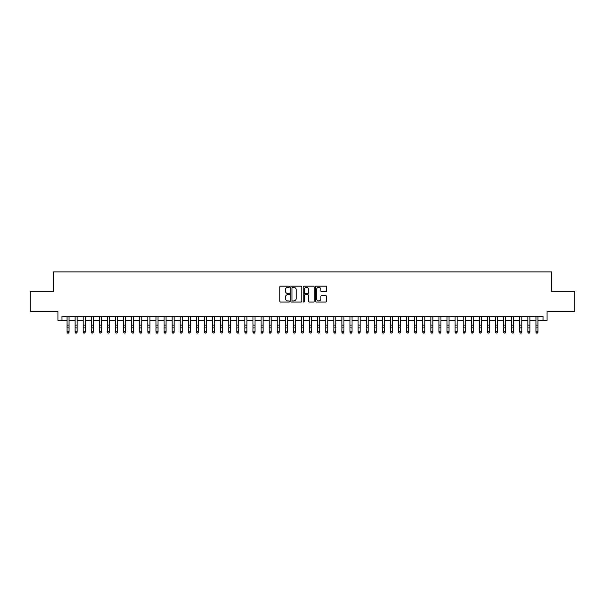 <?xml version="1.0" encoding="UTF-8"?>
<svg xmlns="http://www.w3.org/2000/svg" width="605" height="605" viewBox="0 0 605 605"><rect width="100%" height="100%" fill="white"/><g stroke="black" fill="none" stroke-linecap="round" stroke-linejoin="round"><path stroke-width="0.91" d="M289.568 286.74A0.552 0.552 0 0 0 289.009 286.18L280.576 286.18A0.794 0.794 0 0 0 279.782 286.974L279.782 301.26A0.794 0.794 0 0 0 280.576 302.054L289.009 302.054A0.552 0.552 0 0 0 289.568 301.502A0.552 0.552 0 0 0 289.009 300.942L287.92 300.942A2.541 2.541 0 0 1 285.378 298.401L285.378 297.214A2.541 2.541 0 0 1 287.92 294.673L289.009 294.673A0.552 0.552 0 0 0 289.568 294.121A0.552 0.552 0 0 0 289.009 293.561L287.92 293.561A2.541 2.541 0 0 1 285.378 291.028L285.378 289.833A2.541 2.541 0 0 1 287.92 287.292L289.009 287.292A0.552 0.552 0 0 0 289.568 286.74M325.694 291.776A0.794 0.794 0 0 0 326.488 290.982L326.488 286.974A0.794 0.794 0 0 0 325.694 286.18L316.324 286.18A0.794 0.794 0 0 0 315.538 286.974L315.538 301.26A0.794 0.794 0 0 0 316.324 302.054L325.694 302.054A0.794 0.794 0 0 0 326.488 301.26L326.488 296.42A0.794 0.794 0 0 0 325.694 295.626L321.686 295.626A0.794 0.794 0 0 0 320.892 296.42L320.892 298.817A2.125 2.125 0 0 1 318.767 300.942A2.125 2.125 0 0 1 316.642 298.817L316.642 289.417A2.125 2.125 0 0 1 318.767 287.292A2.125 2.125 0 0 1 320.892 289.417L320.892 290.982A0.794 0.794 0 0 0 321.686 291.776L325.694 291.776M61.982 320.393L61.982 316.354L543.018 316.354L543.018 320.393L547.064 320.393L547.064 311.499L574.75 311.499L574.75 291.292L551.51 291.292L551.51 271.887L53.49 271.887L53.49 291.292L30.25 291.292L30.25 311.499L57.936 311.499L57.936 320.393L67.034 320.393M301.804 286.974A0.794 0.794 0 0 0 301.01 286.18L291.648 286.18A0.794 0.794 0 0 0 290.854 286.974L290.854 301.26A0.794 0.794 0 0 0 291.648 302.054L301.01 302.054A0.794 0.794 0 0 0 301.804 301.26L301.804 286.974M303.99 286.18L313.352 286.18A0.794 0.794 0 0 1 314.146 286.974L314.146 301.26A0.794 0.794 0 0 1 313.352 302.054L309.344 302.054A0.794 0.794 0 0 1 308.55 301.26L308.55 295.467A0.794 0.794 0 0 0 307.756 294.673L305.101 294.673A0.794 0.794 0 0 0 304.307 295.467L304.307 301.502A0.552 0.552 0 0 1 303.748 302.054A0.552 0.552 0 0 1 303.196 301.502L303.196 286.974A0.794 0.794 0 0 1 303.99 286.18M69.053 320.393L75.118 320.393M77.138 320.393L83.203 320.393M85.222 320.393L91.287 320.393M93.314 320.393L99.371 320.393M101.398 320.393L107.456 320.393M109.482 320.393L115.54 320.393M117.567 320.393L123.624 320.393M125.651 320.393L131.708 320.393M133.735 320.393L139.8 320.393M141.82 320.393L147.885 320.393M149.904 320.393L155.969 320.393M157.988 320.393L164.053 320.393M166.072 320.393L172.138 320.393M174.157 320.393L180.222 320.393M182.241 320.393L188.306 320.393M190.325 320.393L196.391 320.393M198.41 320.393L204.475 320.393M206.494 320.393L212.559 320.393M214.578 320.393L220.643 320.393M222.663 320.393L228.728 320.393M230.747 320.393L236.812 320.393M238.831 320.393L244.896 320.393M246.916 320.393L252.981 320.393M255 320.393L261.065 320.393M263.084 320.393L269.149 320.393M271.169 320.393L277.234 320.393M279.26 320.393L285.318 320.393M287.345 320.393L293.402 320.393M295.429 320.393L301.487 320.393M303.513 320.393L309.571 320.393M311.598 320.393L317.655 320.393M319.682 320.393L325.74 320.393M327.766 320.393L333.831 320.393M335.851 320.393L341.916 320.393M343.935 320.393L350 320.393M352.019 320.393L358.084 320.393M360.104 320.393L366.169 320.393M368.188 320.393L374.253 320.393M376.272 320.393L382.337 320.393M384.356 320.393L390.422 320.393M392.441 320.393L398.506 320.393M400.525 320.393L406.59 320.393M408.609 320.393L414.675 320.393M416.694 320.393L422.759 320.393M424.778 320.393L430.843 320.393M432.862 320.393L438.927 320.393M440.947 320.393L447.012 320.393M449.031 320.393L455.096 320.393M457.115 320.393L463.18 320.393M465.2 320.393L471.265 320.393M473.291 320.393L479.349 320.393M481.376 320.393L487.433 320.393M489.46 320.393L495.518 320.393M497.544 320.393L503.602 320.393M505.629 320.393L511.686 320.393M513.713 320.393L519.778 320.393M521.797 320.393L527.862 320.393M529.882 320.393L535.947 320.393M537.966 320.393L543.018 320.393M292.517 287.292A0.552 0.552 0 0 0 291.965 287.851L291.965 300.39A0.552 0.552 0 0 0 292.517 300.942L293.675 300.942A2.541 2.541 0 0 0 296.208 298.401L296.208 289.833A2.541 2.541 0 0 0 293.675 287.292L292.517 287.292M308.55 289.455A2.125 2.125 0 0 0 306.425 287.337A2.125 2.125 0 0 0 304.307 289.455L304.307 292.767A0.794 0.794 0 0 0 305.101 293.561L307.756 293.561A0.794 0.794 0 0 0 308.55 292.767L308.55 289.455M69.053 316.354L69.053 332.221L68.448 333.113L67.639 332.931L68.448 333.113M67.034 316.354L67.034 331.774L69.053 331.774L68.448 332.931M67.639 333.113L67.034 332.221L67.639 332.931M77.138 316.354L77.138 332.221L76.532 333.113L75.723 332.931L76.532 333.113M75.118 316.354L75.118 331.774L77.138 331.774L76.532 332.931M75.723 333.113L75.118 332.221L75.723 332.931M85.222 316.354L85.222 332.221L84.617 333.113L83.808 332.931L84.617 333.113M83.203 316.354L83.203 331.774L85.222 331.774L84.617 332.931M83.808 333.113L83.203 332.221L83.808 332.931M93.314 316.354L93.314 332.221L92.701 333.113L91.892 332.931L92.701 333.113M91.287 316.354L91.287 331.774L93.314 331.774L92.701 332.931M91.892 333.113L91.287 332.221L91.892 332.931M101.398 316.354L101.398 332.221L100.785 333.113L99.976 332.931L100.785 333.113M99.371 316.354L99.371 331.774L101.398 331.774L100.785 332.931M99.976 333.113L99.371 332.221L99.976 332.931M109.482 316.354L109.482 332.221L108.87 333.113L108.068 332.931L108.87 333.113M107.456 316.354L107.456 331.774L109.482 331.774L108.87 332.931M108.068 333.113L107.456 332.221L108.068 332.931M117.567 316.354L117.567 332.221L116.954 333.113L116.152 332.931L116.954 333.113M115.54 316.354L115.54 331.774L117.567 331.774L116.954 332.931M116.152 333.113L115.54 332.221L116.152 332.931M125.651 316.354L125.651 332.221L125.046 333.113L124.237 332.931L125.046 333.113M123.624 316.354L123.624 331.774L125.651 331.774L125.046 332.931M124.237 333.113L123.624 332.221L124.237 332.931M133.735 316.354L133.735 332.221L133.13 333.113L132.321 332.931L133.13 333.113M131.708 316.354L131.708 331.774L133.735 331.774L133.13 332.931M132.321 333.113L131.708 332.221L132.321 332.931M141.82 316.354L141.82 332.221L141.215 333.113L140.405 332.931L141.215 333.113M139.8 316.354L139.8 331.774L141.82 331.774L141.215 332.931M140.405 333.113L139.8 332.221L140.405 332.931M149.904 316.354L149.904 332.221L149.299 333.113L148.49 332.931L149.299 333.113M147.885 316.354L147.885 331.774L149.904 331.774L149.299 332.931M148.49 333.113L147.885 332.221L148.49 332.931M157.988 316.354L157.988 332.221L157.383 333.113L156.574 332.931L157.383 333.113M155.969 316.354L155.969 331.774L157.988 331.774L157.383 332.931M156.574 333.113L155.969 332.221L156.574 332.931M166.072 316.354L166.072 332.221L165.468 333.113L164.658 332.931L165.468 333.113M164.053 316.354L164.053 331.774L166.072 331.774L165.468 332.931M164.658 333.113L164.053 332.221L164.658 332.931M174.157 316.354L174.157 332.221L173.552 333.113L172.743 332.931L173.552 333.113M172.138 316.354L172.138 331.774L174.157 331.774L173.552 332.931M172.743 333.113L172.138 332.221L172.743 332.931M182.241 316.354L182.241 332.221L181.636 333.113L180.827 332.931L181.636 333.113M180.222 316.354L180.222 331.774L182.241 331.774L181.636 332.931M180.827 333.113L180.222 332.221L180.827 332.931M190.325 316.354L190.325 332.221L189.72 333.113L188.911 332.931L189.72 333.113M188.306 316.354L188.306 331.774L190.325 331.774L189.72 332.931M188.911 333.113L188.306 332.221L188.911 332.931M198.41 316.354L198.41 332.221L197.805 333.113L196.996 332.931L197.805 333.113M196.391 316.354L196.391 331.774L198.41 331.774L197.805 332.931M196.996 333.113L196.391 332.221L196.996 332.931M206.494 316.354L206.494 332.221L205.889 333.113L205.08 332.931L205.889 333.113M204.475 316.354L204.475 331.774L206.494 331.774L205.889 332.931M205.08 333.113L204.475 332.221L205.08 332.931M214.578 316.354L214.578 332.221L213.973 333.113L213.164 332.931L213.973 333.113M212.559 316.354L212.559 331.774L214.578 331.774L213.973 332.931M213.164 333.113L212.559 332.221L213.164 332.931M222.663 316.354L222.663 332.221L222.058 333.113L221.249 332.931L222.058 333.113M220.643 316.354L220.643 331.774L222.663 331.774L222.058 332.931M221.249 333.113L220.643 332.221L221.249 332.931M230.747 316.354L230.747 332.221L230.142 333.113L229.333 332.931L230.142 333.113M228.728 316.354L228.728 331.774L230.747 331.774L230.142 332.931M229.333 333.113L228.728 332.221L229.333 332.931M238.831 316.354L238.831 332.221L238.226 333.113L237.417 332.931L238.226 333.113M236.812 316.354L236.812 331.774L238.831 331.774L238.226 332.931M237.417 333.113L236.812 332.221L237.417 332.931M246.916 316.354L246.916 332.221L246.311 333.113L245.501 332.931L246.311 333.113M244.896 316.354L244.896 331.774L246.916 331.774L246.311 332.931M245.501 333.113L244.896 332.221L245.501 332.931M255 316.354L255 332.221L254.395 333.113L253.586 332.931L254.395 333.113M252.981 316.354L252.981 331.774L255 331.774L254.395 332.931M253.586 333.113L252.981 332.221L253.586 332.931M263.084 316.354L263.084 332.221L262.479 333.113L261.67 332.931L262.479 333.113M261.065 316.354L261.065 331.774L263.084 331.774L262.479 332.931M261.67 333.113L261.065 332.221L261.67 332.931M271.169 316.354L271.169 332.221L270.564 333.113L269.754 332.931L270.564 333.113M269.149 316.354L269.149 331.774L271.169 331.774L270.564 332.931M269.754 333.113L269.149 332.221L269.754 332.931M279.26 316.354L279.26 332.221L278.648 333.113L277.839 332.931L278.648 333.113M277.234 316.354L277.234 331.774L279.26 331.774L278.648 332.931M277.839 333.113L277.234 332.221L277.839 332.931M287.345 316.354L287.345 332.221L286.732 333.113L285.923 332.931L286.732 333.113M285.318 316.354L285.318 331.774L287.345 331.774L286.732 332.931M285.923 333.113L285.318 332.221L285.923 332.931M295.429 316.354L295.429 332.221L294.816 333.113L294.015 332.931L294.816 333.113M293.402 316.354L293.402 331.774L295.429 331.774L294.816 332.931M294.015 333.113L293.402 332.221L294.015 332.931M303.513 316.354L303.513 332.221L302.901 333.113L302.099 332.931L302.901 333.113M301.487 316.354L301.487 331.774L303.513 331.774L302.901 332.931M302.099 333.113L301.487 332.221L302.099 332.931M311.598 316.354L311.598 332.221L310.985 333.113L310.184 332.931L310.985 333.113M309.571 316.354L309.571 331.774L311.598 331.774L310.985 332.931M310.184 333.113L309.571 332.221L310.184 332.931M319.682 316.354L319.682 332.221L319.077 333.113L318.268 332.931L319.077 333.113M317.655 316.354L317.655 331.774L319.682 331.774L319.077 332.931M318.268 333.113L317.655 332.221L318.268 332.931M327.766 316.354L327.766 332.221L327.161 333.113L326.352 332.931L327.161 333.113M325.74 316.354L325.74 331.774L327.766 331.774L327.161 332.931M326.352 333.113L325.74 332.221L326.352 332.931M335.851 316.354L335.851 332.221L335.246 333.113L334.436 332.931L335.246 333.113M333.831 316.354L333.831 331.774L335.851 331.774L335.246 332.931M334.436 333.113L333.831 332.221L334.436 332.931M343.935 316.354L343.935 332.221L343.33 333.113L342.521 332.931L343.33 333.113M341.916 316.354L341.916 331.774L343.935 331.774L343.33 332.931M342.521 333.113L341.916 332.221L342.521 332.931M352.019 316.354L352.019 332.221L351.414 333.113L350.605 332.931L351.414 333.113M350 316.354L350 331.774L352.019 331.774L351.414 332.931M350.605 333.113L350 332.221L350.605 332.931M360.104 316.354L360.104 332.221L359.499 333.113L358.689 332.931L359.499 333.113M358.084 316.354L358.084 331.774L360.104 331.774L359.499 332.931M358.689 333.113L358.084 332.221L358.689 332.931M368.188 316.354L368.188 332.221L367.583 333.113L366.774 332.931L367.583 333.113M366.169 316.354L366.169 331.774L368.188 331.774L367.583 332.931M366.774 333.113L366.169 332.221L366.774 332.931M376.272 316.354L376.272 332.221L375.667 333.113L374.858 332.931L375.667 333.113M374.253 316.354L374.253 331.774L376.272 331.774L375.667 332.931M374.858 333.113L374.253 332.221L374.858 332.931M384.356 316.354L384.356 332.221L383.751 333.113L382.942 332.931L383.751 333.113M382.337 316.354L382.337 331.774L384.356 331.774L383.751 332.931M382.942 333.113L382.337 332.221L382.942 332.931M392.441 316.354L392.441 332.221L391.836 333.113L391.027 332.931L391.836 333.113M390.422 316.354L390.422 331.774L392.441 331.774L391.836 332.931M391.027 333.113L390.422 332.221L391.027 332.931M400.525 316.354L400.525 332.221L399.92 333.113L399.111 332.931L399.92 333.113M398.506 316.354L398.506 331.774L400.525 331.774L399.92 332.931M399.111 333.113L398.506 332.221L399.111 332.931M408.609 316.354L408.609 332.221L408.004 333.113L407.195 332.931L408.004 333.113M406.59 316.354L406.59 331.774L408.609 331.774L408.004 332.931M407.195 333.113L406.59 332.221L407.195 332.931M416.694 316.354L416.694 332.221L416.089 333.113L415.28 332.931L416.089 333.113M414.675 316.354L414.675 331.774L416.694 331.774L416.089 332.931M415.28 333.113L414.675 332.221L415.28 332.931M424.778 316.354L424.778 332.221L424.173 333.113L423.364 332.931L424.173 333.113M422.759 316.354L422.759 331.774L424.778 331.774L424.173 332.931M423.364 333.113L422.759 332.221L423.364 332.931M432.862 316.354L432.862 332.221L432.257 333.113L431.448 332.931L432.257 333.113M430.843 316.354L430.843 331.774L432.862 331.774L432.257 332.931M431.448 333.113L430.843 332.221L431.448 332.931M440.947 316.354L440.947 332.221L440.342 333.113L439.533 332.931L440.342 333.113M438.927 316.354L438.927 331.774L440.947 331.774L440.342 332.931M439.533 333.113L438.927 332.221L439.533 332.931M449.031 316.354L449.031 332.221L448.426 333.113L447.617 332.931L448.426 333.113M447.012 316.354L447.012 331.774L449.031 331.774L448.426 332.931M447.617 333.113L447.012 332.221L447.617 332.931M457.115 316.354L457.115 332.221L456.51 333.113L455.701 332.931L456.51 333.113M455.096 316.354L455.096 331.774L457.115 331.774L456.51 332.931M455.701 333.113L455.096 332.221L455.701 332.931M465.2 316.354L465.2 332.221L464.595 333.113L463.785 332.931L464.595 333.113M463.18 316.354L463.18 331.774L465.2 331.774L464.595 332.931M463.785 333.113L463.18 332.221L463.785 332.931M473.291 316.354L473.291 332.221L472.679 333.113L471.87 332.931L472.679 333.113M471.265 316.354L471.265 331.774L473.291 331.774L472.679 332.931M471.87 333.113L471.265 332.221L471.87 332.931M481.376 316.354L481.376 332.221L480.763 333.113L479.954 332.931L480.763 333.113M479.349 316.354L479.349 331.774L481.376 331.774L480.763 332.931M479.954 333.113L479.349 332.221L479.954 332.931M489.46 316.354L489.46 332.221L488.848 333.113L488.046 332.931L488.848 333.113M487.433 316.354L487.433 331.774L489.46 331.774L488.848 332.931M488.046 333.113L487.433 332.221L488.046 332.931M497.544 316.354L497.544 332.221L496.932 333.113L496.13 332.931L496.932 333.113M495.518 316.354L495.518 331.774L497.544 331.774L496.932 332.931M496.13 333.113L495.518 332.221L496.13 332.931M505.629 316.354L505.629 332.221L505.024 333.113L504.215 332.931L505.024 333.113M503.602 316.354L503.602 331.774L505.629 331.774L505.024 332.931M504.215 333.113L503.602 332.221L504.215 332.931M513.713 316.354L513.713 332.221L513.108 333.113L512.299 332.931L513.108 333.113M511.686 316.354L511.686 331.774L513.713 331.774L513.108 332.931M512.299 333.113L511.686 332.221L512.299 332.931M521.797 316.354L521.797 332.221L521.192 333.113L520.383 332.931L521.192 333.113M519.778 316.354L519.778 331.774L521.797 331.774L521.192 332.931M520.383 333.113L519.778 332.221L520.383 332.931M529.882 316.354L529.882 332.221L529.277 333.113L528.467 332.931L529.277 333.113M527.862 316.354L527.862 331.774L529.882 331.774L529.277 332.931M528.467 333.113L527.862 332.221L528.467 332.931M537.966 316.354L537.966 332.221L537.361 333.113L536.552 332.931L537.361 333.113M535.947 316.354L535.947 331.774L537.966 331.774L537.361 332.931M536.552 333.113L535.947 332.221L536.552 332.931M69.053 325.15L67.034 325.15M69.053 327.925L67.034 327.925M69.053 316.612L67.034 316.612M77.138 325.15L75.118 325.15M77.138 327.925L75.118 327.925M77.138 316.612L75.118 316.612M85.222 325.15L83.203 325.15M85.222 327.925L83.203 327.925M85.222 316.612L83.203 316.612M93.314 325.15L91.287 325.15M93.314 327.925L91.287 327.925M93.314 316.612L91.287 316.612M101.398 325.15L99.371 325.15M101.398 327.925L99.371 327.925M101.398 316.612L99.371 316.612M109.482 325.15L107.456 325.15M109.482 327.925L107.456 327.925M109.482 316.612L107.456 316.612M117.567 325.15L115.54 325.15M117.567 327.925L115.54 327.925M117.567 316.612L115.54 316.612M125.651 325.15L123.624 325.15M125.651 327.925L123.624 327.925M125.651 316.612L123.624 316.612M133.735 325.15L131.708 325.15M133.735 327.925L131.708 327.925M133.735 316.612L131.708 316.612M141.82 325.15L139.8 325.15M141.82 327.925L139.8 327.925M141.82 316.612L139.8 316.612M149.904 325.15L147.885 325.15M149.904 327.925L147.885 327.925M149.904 316.612L147.885 316.612M157.988 325.15L155.969 325.15M157.988 327.925L155.969 327.925M157.988 316.612L155.969 316.612M166.072 325.15L164.053 325.15M166.072 327.925L164.053 327.925M166.072 316.612L164.053 316.612M174.157 325.15L172.138 325.15M174.157 327.925L172.138 327.925M174.157 316.612L172.138 316.612M182.241 325.15L180.222 325.15M182.241 327.925L180.222 327.925M182.241 316.612L180.222 316.612M190.325 325.15L188.306 325.15M190.325 327.925L188.306 327.925M190.325 316.612L188.306 316.612M198.41 325.15L196.391 325.15M198.41 327.925L196.391 327.925M198.41 316.612L196.391 316.612M206.494 325.15L204.475 325.15M206.494 327.925L204.475 327.925M206.494 316.612L204.475 316.612M214.578 325.15L212.559 325.15M214.578 327.925L212.559 327.925M214.578 316.612L212.559 316.612M222.663 325.15L220.643 325.15M222.663 327.925L220.643 327.925M222.663 316.612L220.643 316.612M230.747 325.15L228.728 325.15M230.747 327.925L228.728 327.925M230.747 316.612L228.728 316.612M238.831 325.15L236.812 325.15M238.831 327.925L236.812 327.925M238.831 316.612L236.812 316.612M246.916 325.15L244.896 325.15M246.916 327.925L244.896 327.925M246.916 316.612L244.896 316.612M255 325.15L252.981 325.15M255 327.925L252.981 327.925M255 316.612L252.981 316.612M263.084 325.15L261.065 325.15M263.084 327.925L261.065 327.925M263.084 316.612L261.065 316.612M271.169 325.15L269.149 325.15M271.169 327.925L269.149 327.925M271.169 316.612L269.149 316.612M279.26 325.15L277.234 325.15M279.26 327.925L277.234 327.925M279.26 316.612L277.234 316.612M287.345 325.15L285.318 325.15M287.345 327.925L285.318 327.925M287.345 316.612L285.318 316.612M295.429 325.15L293.402 325.15M295.429 327.925L293.402 327.925M295.429 316.612L293.402 316.612M303.513 325.15L301.487 325.15M303.513 327.925L301.487 327.925M303.513 316.612L301.487 316.612M311.598 325.15L309.571 325.15M311.598 327.925L309.571 327.925M311.598 316.612L309.571 316.612M319.682 325.15L317.655 325.15M319.682 327.925L317.655 327.925M319.682 316.612L317.655 316.612M327.766 325.15L325.74 325.15M327.766 327.925L325.74 327.925M327.766 316.612L325.74 316.612M335.851 325.15L333.831 325.15M335.851 327.925L333.831 327.925M335.851 316.612L333.831 316.612M343.935 325.15L341.916 325.15M343.935 327.925L341.916 327.925M343.935 316.612L341.916 316.612M352.019 325.15L350 325.15M352.019 327.925L350 327.925M352.019 316.612L350 316.612M360.104 325.15L358.084 325.15M360.104 327.925L358.084 327.925M360.104 316.612L358.084 316.612M368.188 325.15L366.169 325.15M368.188 327.925L366.169 327.925M368.188 316.612L366.169 316.612M376.272 325.15L374.253 325.15M376.272 327.925L374.253 327.925M376.272 316.612L374.253 316.612M384.356 325.15L382.337 325.15M384.356 327.925L382.337 327.925M384.356 316.612L382.337 316.612M392.441 325.15L390.422 325.15M392.441 327.925L390.422 327.925M392.441 316.612L390.422 316.612M400.525 325.15L398.506 325.15M400.525 327.925L398.506 327.925M400.525 316.612L398.506 316.612M408.609 325.15L406.59 325.15M408.609 327.925L406.59 327.925M408.609 316.612L406.59 316.612M416.694 325.15L414.675 325.15M416.694 327.925L414.675 327.925M416.694 316.612L414.675 316.612M424.778 325.15L422.759 325.15M424.778 327.925L422.759 327.925M424.778 316.612L422.759 316.612M432.862 325.15L430.843 325.15M432.862 327.925L430.843 327.925M432.862 316.612L430.843 316.612M440.947 325.15L438.927 325.15M440.947 327.925L438.927 327.925M440.947 316.612L438.927 316.612M449.031 325.15L447.012 325.15M449.031 327.925L447.012 327.925M449.031 316.612L447.012 316.612M457.115 325.15L455.096 325.15M457.115 327.925L455.096 327.925M457.115 316.612L455.096 316.612M465.2 325.15L463.18 325.15M465.2 327.925L463.18 327.925M465.2 316.612L463.18 316.612M473.291 325.15L471.265 325.15M473.291 327.925L471.265 327.925M473.291 316.612L471.265 316.612M481.376 325.15L479.349 325.15M481.376 327.925L479.349 327.925M481.376 316.612L479.349 316.612M489.46 325.15L487.433 325.15M489.46 327.925L487.433 327.925M489.46 316.612L487.433 316.612M497.544 325.15L495.518 325.15M497.544 327.925L495.518 327.925M497.544 316.612L495.518 316.612M505.629 325.15L503.602 325.15M505.629 327.925L503.602 327.925M505.629 316.612L503.602 316.612M513.713 325.15L511.686 325.15M513.713 327.925L511.686 327.925M513.713 316.612L511.686 316.612M521.797 325.15L519.778 325.15M521.797 327.925L519.778 327.925M521.797 316.612L519.778 316.612M529.882 325.15L527.862 325.15M529.882 327.925L527.862 327.925M529.882 316.612L527.862 316.612M537.966 325.15L535.947 325.15M537.966 327.925L535.947 327.925M537.966 316.612L535.947 316.612"/></g></svg>
